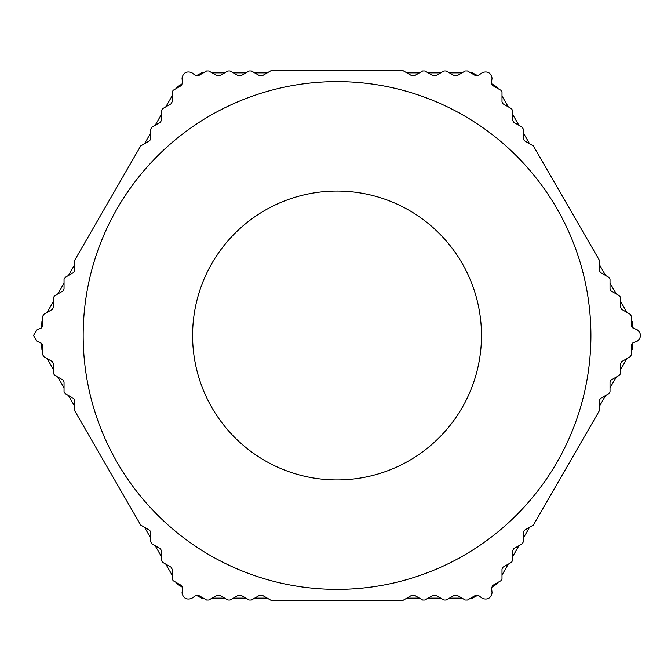<?xml version="1.0" encoding="UTF-8"?>
<svg xmlns="http://www.w3.org/2000/svg" width="671" height="671" viewBox="0 0 671 671"><rect width="100%" height="100%" fill="white"/><g stroke="black" fill="none" stroke-linecap="round" stroke-linejoin="round"><path stroke-width="1.01" d="M83.17 335.5A253.864 253.864 0 0 1 463.971 115.647A253.864 253.864 0 0 1 463.971 555.353A253.864 253.864 0 0 1 83.17 335.5A253.864 253.864 0 0 0 337.035 589.364A253.864 253.864 0 0 0 590.899 335.5A253.864 253.864 0 0 0 337.035 81.636A253.864 253.864 0 0 0 83.17 335.5M33.55 335.5L36.628 341.061L40.579 342.847L42.751 345.037L42.751 354.808L43.841 356.704L52.304 361.585L53.403 363.481L53.403 373.252L54.494 375.148L62.957 380.029L64.047 381.925L64.047 391.696L65.146 393.592L73.6 398.473L74.699 400.369L74.699 410.727L140.717 525.074L149.683 530.258L150.782 532.153L150.782 541.925L151.872 543.82L160.335 548.702L161.434 550.597L161.434 560.369L162.525 562.264L170.988 567.146L172.078 569.042L172.078 578.813L173.177 580.709L181.631 585.59L182.73 587.536L182.017 592.887C183.225 598.205 186.437 600.059 191.646 598.448L195.177 595.915L198.155 595.127L206.618 600.017L208.807 600.017L217.261 595.127L219.451 595.127L227.914 600.017L230.103 600.017L238.566 595.127L240.755 595.127L249.209 600.017L251.399 600.017L259.862 595.127L262.051 595.127L271.017 600.31L403.061 600.31L412.028 595.127L414.217 595.127L422.68 600.017L424.86 600.017L433.323 595.127L435.513 595.127L443.976 600.017L446.165 600.017L454.628 595.127L456.808 595.127L465.271 600.017L467.461 600.017L475.924 595.127L478.155 595.152L482.424 598.448C487.641 600.059 490.853 598.205 492.061 592.887L491.633 588.568L492.439 585.59L500.902 580.709L502 578.813L502 569.042L503.091 567.146L511.554 562.264L512.644 560.369L512.644 550.597L513.743 548.702L522.197 543.82L523.296 541.925L523.296 532.153L524.387 530.258L533.361 525.074L599.379 410.727L599.379 400.369L600.47 398.473L608.933 393.592L610.023 391.696L610.023 381.925L611.122 380.029L619.585 375.148L620.675 373.252L620.675 363.481L621.774 361.585L630.228 356.704L631.327 354.808L631.327 345.037L632.459 343.116L637.45 341.061C641.459 337.354 641.459 333.646 637.45 329.939L633.491 328.153L631.327 325.963L631.327 316.192L630.228 314.296L621.774 309.415L620.675 307.519L620.675 297.748L619.585 295.852L611.122 290.971L610.023 289.075L610.023 279.304L608.933 277.408L600.47 272.527L599.379 270.631L599.379 260.273L533.361 145.926L524.387 140.742L523.296 138.847L523.296 129.075L522.197 127.18L513.743 122.298L512.644 120.403L512.644 110.631L511.554 108.736L503.091 103.854L502 101.958L502 92.187L500.902 90.291L492.439 85.41L491.348 83.464L492.061 78.113C490.853 72.795 487.641 70.941 482.424 72.552L478.901 75.085L475.924 75.873L467.461 70.983L465.271 70.983L456.808 75.873L454.628 75.873L446.165 70.983L443.976 70.983L435.513 75.873L433.323 75.873L424.86 70.983L422.68 70.983L414.217 75.873L412.028 75.873L403.061 70.69L271.017 70.69L262.051 75.873L259.862 75.873L251.399 70.983L249.209 70.983L240.755 75.873L238.566 75.873L230.103 70.983L227.914 70.983L219.451 75.873L217.261 75.873L208.807 70.983L206.618 70.983L198.155 75.873L195.924 75.848L191.646 72.552C186.437 70.941 183.225 72.795 182.017 78.113L182.445 82.432L181.631 85.41L173.177 90.291L172.078 92.187L172.078 101.958L170.988 103.854L162.525 108.736L161.434 110.631L161.434 120.403L160.335 122.298L151.872 127.18L150.782 129.075L150.782 138.847L149.683 140.742L140.717 145.926L74.699 260.273L74.699 270.631L73.6 272.527L65.146 277.408L64.047 279.304L64.047 289.075L62.957 290.971L54.494 295.852L53.403 297.748L53.403 307.519L52.304 309.415L43.841 314.296L42.751 316.192L42.751 325.963L41.61 327.884L36.628 329.939L33.55 335.5M203.33 72.879L201.686 72.879A295.45 295.45 0 0 0 195.999 75.89M182.73 83.556A295.45 295.45 0 0 0 177.278 86.97L176.456 88.396M42.751 319.983L41.929 321.409A295.45 295.45 0 0 0 41.694 327.834M41.694 343.166A295.45 295.45 0 0 0 41.929 349.591L42.751 351.017M176.456 582.604L177.278 584.03A295.45 295.45 0 0 0 182.73 587.444M195.999 595.11A295.45 295.45 0 0 0 201.686 598.121L203.33 598.121M470.74 598.121L472.392 598.121A295.45 295.45 0 0 0 478.079 595.11M491.348 587.444A295.45 295.45 0 0 0 496.8 584.03L497.622 582.604M631.327 351.017L632.149 349.591A295.45 295.45 0 0 0 632.384 343.166M632.384 327.834A295.45 295.45 0 0 0 632.149 321.409L631.327 319.983M497.622 88.396L496.8 86.97A295.45 295.45 0 0 0 491.348 83.556M478.071 75.89A295.45 295.45 0 0 0 472.392 72.879L470.74 72.879M212.086 72.879L224.634 72.879M233.382 72.879L245.93 72.879M254.686 72.879L267.226 72.879M406.852 72.879L419.392 72.879M428.148 72.879L440.688 72.879M449.444 72.879L461.992 72.879M502 95.978L508.266 106.84M512.644 114.422L518.918 125.284M523.296 132.866L529.57 143.737M599.379 264.651L605.653 275.513M610.023 283.095L616.297 293.957M620.675 301.539L626.949 312.401M626.949 358.599L620.675 369.461M616.297 377.043L610.023 387.905M605.653 395.487L599.379 406.349M529.57 527.263L523.296 538.134M518.918 545.716L512.644 556.578M508.266 564.16L502 575.022M461.992 598.121L449.444 598.121M440.688 598.121L428.148 598.121M419.392 598.121L406.852 598.121M267.226 598.121L254.686 598.121M245.93 598.121L233.382 598.121M224.634 598.121L212.086 598.121M172.078 575.022L165.804 564.16M161.434 556.578L155.16 545.716M150.782 538.134L144.508 527.263M74.699 406.349L68.425 395.487M64.047 387.905L57.773 377.043M53.403 369.461L47.129 358.599M47.129 312.401L53.403 301.539M57.773 293.957L64.047 283.095M68.425 275.513L74.699 264.651M144.508 143.737L150.782 132.866M155.16 125.284L161.434 114.422M165.804 106.84L172.078 95.978M481.476 335.5A144.441 144.441 0 0 1 264.819 460.591A144.441 144.441 0 0 1 264.819 210.409A144.441 144.441 0 0 1 481.476 335.5"/></g></svg>
